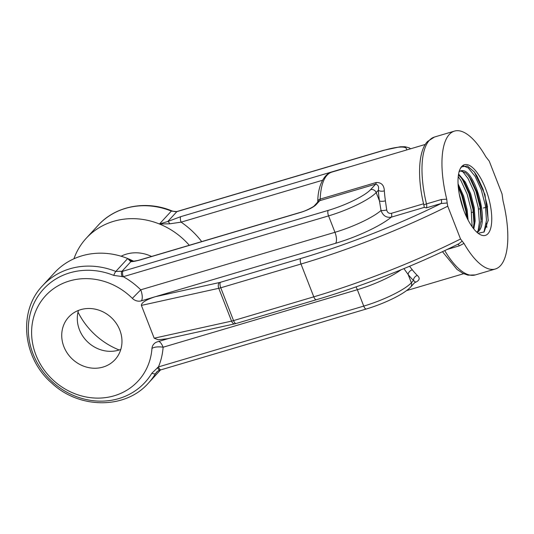 <?xml version="1.0" encoding="UTF-8"?>
<svg xmlns="http://www.w3.org/2000/svg" width="534" height="534" viewBox="0 0 534 534"><rect width="100%" height="100%" fill="white"/><g stroke="black" fill="none" stroke-linecap="round" stroke-linejoin="round"><path stroke-width="0.8" d="M426.292 207.886A4.492 1.682 -106.5 0 0 426.472 203.915A4.492 0.581 -13.5 0 0 423.876 205.089C416.941 176.914 418.516 150.381 427.621 141.423L434.489 137.024A71.91 26.947 73.5 0 0 429.329 140.369A71.91 26.947 73.5 0 0 426.472 203.915L441.298 199.529L446.731 199.175L447.165 203L441.117 203.501L426.292 207.886L424.303 207.379L391.268 217.164C386.342 217.919 382.925 215.689 381.029 210.476L379.44 200.877A71.91 26.947 -106.5 0 1 378.312 190.264L376.196 192.56A40.45 8.204 158.7 0 1 328.57 215.89L123.281 276.699L113.735 275.404A4.492 0.734 -68.1 0 1 115.805 271.452A71.91 65.055 42.6 0 0 69.941 268.776A71.91 65.055 42.6 0 0 42.593 285.697L54.488 272.767A71.91 65.055 42.6 0 1 81.829 255.853A71.91 65.055 42.6 0 1 127.693 258.529L131.724 261.153M131.711 261.146L132.305 261.313A4.492 3.838 88.6 0 0 130.81 261.707L127.693 258.529A71.91 65.055 42.6 0 1 133.613 261.206M127.693 258.529L115.805 271.452L122.98 271.185A4.492 1.682 -106.5 0 0 123.281 276.699A71.91 65.055 42.6 0 1 140.736 289.822L132.359 298.359A62.925 56.924 42.6 0 0 45.544 295.769A62.925 56.924 42.6 0 0 35.911 354.936A62.925 56.924 42.6 0 0 138.159 380.969A62.925 56.924 42.6 0 0 151.943 348.589A8.991 8.13 42.6 0 1 153.912 343.963A8.991 8.13 42.6 0 1 157.33 341.847L169.238 338.316M120.811 349.403A31.459 28.462 42.6 0 1 79.439 329.738A31.459 28.462 42.6 0 1 78.445 310.428M119.816 330.085A31.459 28.462 42.6 0 1 115.004 359.669A31.459 28.462 42.6 0 1 63.88 346.653A31.459 28.462 42.6 0 1 68.699 317.069A31.459 28.462 42.6 0 1 119.816 330.085M160.5 369.962A71.91 65.055 42.6 0 1 160.333 370.149L148.439 383.072A71.91 65.055 42.6 0 0 155.594 373.513L156.515 372.285C157.009 371.557 158.117 370.85 159.846 370.162L161.028 369.808A4.492 1.682 73.5 0 1 158.451 366.905L363.741 306.102A40.45 8.204 -21.3 0 0 411.367 282.766L413.483 280.47L415.339 281.932L410.679 286.992A4.492 4.065 42.6 0 0 411.367 282.766L408.123 274.449L403.918 268.615M447.165 203L447.746 206.204L460.535 239.012L463.979 243.404A71.91 26.947 73.5 0 0 495.312 269.009A71.91 26.947 73.5 0 0 503.041 200.944L502.027 193.909L489.237 161.108L485.8 156.716A71.91 26.947 73.5 0 0 454.467 131.104A71.91 26.947 73.5 0 0 449.308 134.448A71.91 26.947 73.5 0 0 446.731 199.175M189.283 245.28A71.91 65.055 -137.4 0 0 159.459 224.006A71.91 65.055 -137.4 0 0 113.588 221.33A71.91 65.055 -137.4 0 0 86.248 238.244A71.91 65.055 -137.4 0 0 73.926 258.783M78.004 312.096A71.91 65.055 -137.4 0 0 119.182 349.984M478.13 233.271L484.124 231.97L488.243 220.202L484.972 194.536L474.372 172.035L467.33 165.914L461.596 166.888L460.275 168.651M487.996 233.678A36.853 13.811 73.5 0 0 485.519 188.502A36.853 13.811 73.5 0 0 461.776 166.434A36.853 13.811 73.5 0 0 460.435 168.35A36.853 13.811 73.5 0 0 461.643 203.981A36.853 13.811 73.5 0 0 480.033 234.519A36.853 13.811 73.5 0 0 487.996 233.678M458.072 183.87L463.646 196.085L467.163 209.902L468.104 220.108M458.192 185.899L462.758 196.345L466.275 210.169L467.157 218.239M458.593 174.024L465.401 182.147L470.748 193.976L474.265 207.799L475.16 220.902L473.825 228.973M458.452 174.852L461.87 178.456L464.513 182.408L469.86 194.243L473.378 208.06L474.272 221.163L473.244 228.232M459.133 171.247L462.965 170.686A32.02 12.002 73.5 0 0 460.849 170.82A32.02 12.002 73.5 0 0 459.093 171.788M462.965 170.686C475.113 171.14 489.705 222.538 478.23 231.656L477.196 232.504M460.488 170.94L465.595 172.776L468.972 176.353L471.615 180.305L476.962 192.14L480.487 205.957L481.374 219.06L479.365 228.879L476.949 232.283M406.467 150.007A35.958 7.289 -21.3 0 0 383.365 150.495L176.867 211.644L171.347 211.084A71.91 65.055 -137.4 0 0 125.483 208.4A71.91 65.055 -137.4 0 0 98.143 225.321L86.248 238.244M384.346 190.872A4.492 2.136 176.1 0 1 378.312 190.264C379.107 186.873 378.232 184.824 375.689 184.117L319.753 200.684A4.492 1.682 -106.5 0 0 320.206 199.095A4.492 2.77 -178 0 0 317.77 201.445C317.924 183.309 325.853 172.916 331.881 172.102A67.418 25.265 73.5 0 0 327.048 175.239A67.418 25.265 73.5 0 0 320.206 199.095L376.143 182.528C381.343 182.341 384.073 185.124 384.346 190.872A67.418 25.265 73.5 0 0 385.408 200.824L386.716 209.989C387.35 212.639 388.939 213.74 391.469 213.293L423.569 203.788M409.551 266.272L412.301 269.803A67.418 25.265 73.5 0 0 417.321 275.444C420.365 278.187 419.631 280.524 415.112 282.473L414.738 282.586M463.979 243.404L459.353 245.84L447.165 249.445M122.193 255.706A35.958 32.527 -137.4 0 0 121.926 256.474M447.746 206.204A197.76 40.103 158.7 0 1 300.996 264.023L220.756 287.793L233.545 320.594A8.991 1.822 158.7 0 1 231.562 321.114A4.492 2.677 -102.5 0 0 234.82 323.831L167.269 338.756L158.218 339.751L154.179 338.202L231.562 321.114L218.773 288.307L141.39 305.401L154.179 338.202M141.39 305.401C141.41 302.638 146.022 299.748 155.227 296.724L219.461 282.539A4.492 0.914 158.7 0 0 220.449 282.279L300.689 258.516A193.261 39.189 -21.3 0 0 441.117 203.501A4.492 1.682 -106.5 0 0 441.298 199.529M122.98 271.185L328.27 210.383A4.492 1.682 -106.5 0 0 328.57 215.89L334.965 232.297L140.736 289.822A8.991 3.371 -106.5 0 1 141.343 300.842L335.566 243.31A49.442 10.026 158.7 0 0 391.268 217.164A4.492 1.682 73.5 0 0 391.469 213.293M141.343 300.842A8.991 8.13 42.6 0 1 132.359 298.359M151.556 256.46A35.958 32.527 -137.4 0 0 121.118 256.227M463.238 165.78L468.278 167.923L475.18 176.454L481.321 189.864L485.379 205.53L486.467 220.382L483.951 232.13M462.284 170.993L468.078 178.556L474.219 191.966L478.277 207.633L479.358 222.484L478.07 231.082M458.232 176.56L460.969 180.659L467.11 194.069L471.175 209.735L472.123 226.723M459.3 194.229L463.839 210.536M474.212 171.828L476.955 175.926L483.096 189.336L487.162 205.003L488.189 220.882M467.998 175.152L469.853 178.029L475.994 191.439L480.053 207.105L481.134 221.984M460.895 177.255L462.751 180.132L468.885 193.542L472.95 209.208L474.032 224.086M458.305 187.22L461.783 195.644L465.848 211.31L466.636 217.158M159.459 224.006L167.803 221.497A4.492 1.195 65.4 0 1 169.825 223.799L159.459 224.006L171.347 211.084A4.492 0.734 -68.1 0 1 171.761 210.843L171.761 210.843C145.936 200.076 115.477 205.957 98.143 225.321M458.953 243.704L462.057 241.194M400.994 269.817A40.45 8.204 158.7 0 1 357.346 289.702L163.117 347.227A8.991 3.111 4.2 0 0 151.943 348.589M113.735 275.404A68.913 62.345 -137.4 0 0 45.77 286.798A68.913 62.345 -137.4 0 0 33.035 353.855A68.913 62.345 -137.4 0 0 90.012 400.266A68.913 62.345 -137.4 0 0 151.87 373.206L158.451 366.905A71.91 65.055 42.6 0 0 163.117 347.227A8.991 3.371 73.5 0 0 158.738 341.426M178.076 211.297A4.492 1.682 -106.5 0 1 178.403 211.084L177.248 211.424A4.492 1.896 -105.8 0 0 176.867 211.644L167.803 221.497L180.799 216.644A4.492 1.682 73.5 0 0 181.106 222.151L169.825 223.799M132.305 261.313C135.723 260.959 138.82 260.325 141.583 259.411L141.583 259.411A4.492 1.682 73.5 0 0 141.263 259.617C136.918 260.899 133.433 261.593 130.81 261.707L121.745 271.559A4.492 1.469 -107.2 0 0 122.179 276.792M424.303 207.379L423.876 205.089M335.566 243.31A8.991 3.371 -106.5 0 0 334.965 232.297A40.45 8.204 -21.3 0 0 381.029 210.476A4.492 0.874 171.3 0 0 386.716 209.989M328.27 210.383A35.958 7.289 -21.3 0 0 370.603 189.643A4.492 4.065 -137.4 0 1 376.196 192.56L379.44 200.877A4.492 1.529 171.9 0 0 385.408 200.824M157.517 367.425A4.492 1.469 72.8 0 0 159.846 370.162M412.301 269.803A4.492 3.037 141.8 0 0 408.123 274.449A71.91 26.947 -106.5 0 0 413.483 280.47A4.492 3.458 134.4 0 1 417.321 275.444M457.698 244.272A4.492 1.682 -106.5 0 1 459.353 245.84M157.643 371.277L155.594 373.513A4.492 1.882 31 0 1 151.87 373.206M322.516 180.265L181.106 222.151A80.901 73.191 42.6 0 1 201.698 241.602M180.799 216.644L339.631 169.598A13.483 2.737 158.7 0 1 343.709 168.597M355.991 286.892A8.991 3.371 73.5 0 1 357.346 289.702L363.741 306.102A4.492 1.682 73.5 0 0 366.311 308.999L161.028 369.808M300.088 212.579A4.492 1.682 73.5 0 1 300.408 212.365C307.204 210.676 315.707 205.303 314.252 205.857L318.044 201.739A4.492 4.065 42.6 0 1 319.753 200.684L315.961 204.796A13.483 2.737 158.7 0 1 300.088 212.579L141.263 259.617M370.603 189.643L375.689 184.117A4.492 1.682 -106.5 0 0 376.143 182.528M471.602 212.505L473.378 211.978M444.742 250.593A71.91 26.947 73.5 0 0 475.333 274.923L495.312 269.009M486.861 227.371A71.91 26.947 73.5 0 0 486.28 223.052M483.35 208.033L487.642 206.758M300.689 258.516A4.492 1.682 73.5 0 0 300.996 264.023L313.785 296.831A4.492 1.682 73.5 0 0 316.355 299.728L236.115 323.497A4.492 1.682 73.5 0 1 233.545 320.594L313.785 296.831A197.76 40.103 -21.3 0 0 460.535 239.012M220.449 282.279A4.492 1.682 73.5 0 0 220.756 287.793A8.991 1.822 158.7 0 1 218.773 288.307A4.492 2.677 -102.5 0 1 219.461 282.539M383.365 150.495A4.492 1.682 -106.5 0 1 383.692 150.281L178.403 211.084M314.252 205.857A4.492 4.065 42.6 0 1 315.961 204.796M478.511 209.054A4.492 0.581 166.5 0 0 480.32 208.774M434.489 137.024L454.467 131.104M331.881 172.102L425.351 144.42M406.528 290.616L463.639 273.702M458.973 243.698C415.846 265.211 363.067 285.944 316.355 299.728M234.82 323.831L236.115 323.497M300.408 212.365L141.583 259.411M410.593 148.786L409.258 147.871L405.059 146.737L400.24 146.783L383.692 150.281M317.663 202.306L317.77 201.445M177.248 211.424C176.313 211.905 174.484 211.711 171.761 210.843M42.593 285.697C17.862 311.128 22.515 358.02 51.791 383.132C79.399 409.204 125.49 409.391 148.439 383.072M366.311 308.999C383.879 303.766 403.991 294.301 410.679 286.992M475.333 274.923L467.964 275.157L463.031 273.408L456.957 269.383L442.459 251.674"/></g></svg>
